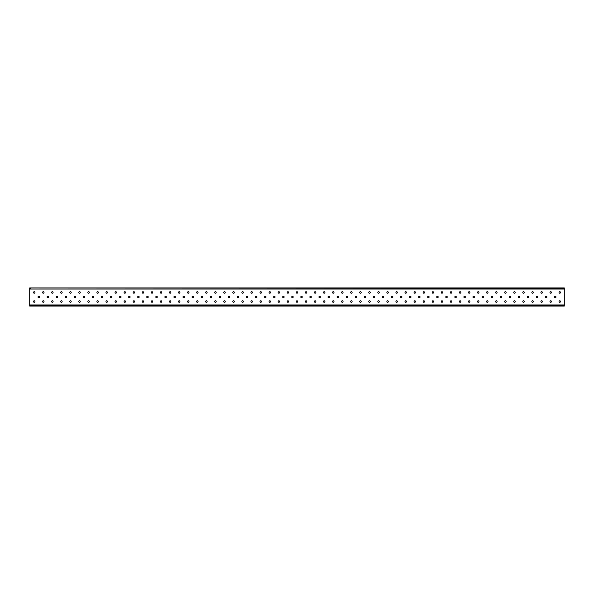 <?xml version="1.0" encoding="UTF-8"?>
<svg xmlns="http://www.w3.org/2000/svg" width="594" height="594" viewBox="0 0 594 594"><rect width="100%" height="100%" fill="white"/><g stroke="black" fill="none" stroke-linecap="round" stroke-linejoin="round"><path stroke-width="0.89" d="M554.499 297A0.735 0.735 0 0 0 555.241 297.735A0.735 0.735 0 0 0 555.977 297A0.735 0.735 0 0 0 555.241 296.265A0.735 0.735 0 0 0 554.499 297M545.441 297A0.735 0.735 0 0 0 546.176 297.735A0.735 0.735 0 0 0 546.918 297A0.735 0.735 0 0 0 546.176 296.265A0.735 0.735 0 0 0 545.441 297M536.382 297A0.735 0.735 0 0 0 537.117 297.735A0.735 0.735 0 0 0 537.852 297A0.735 0.735 0 0 0 537.117 296.265A0.735 0.735 0 0 0 536.382 297M527.316 297A0.735 0.735 0 0 0 528.059 297.735A0.735 0.735 0 0 0 528.794 297A0.735 0.735 0 0 0 528.059 296.265A0.735 0.735 0 0 0 527.316 297M518.258 297A0.735 0.735 0 0 0 518.993 297.735A0.735 0.735 0 0 0 519.735 297A0.735 0.735 0 0 0 518.993 296.265A0.735 0.735 0 0 0 518.258 297M509.199 297A0.735 0.735 0 0 0 509.934 297.735A0.735 0.735 0 0 0 510.669 297A0.735 0.735 0 0 0 509.934 296.265A0.735 0.735 0 0 0 509.199 297M500.133 297A0.735 0.735 0 0 0 500.876 297.735A0.735 0.735 0 0 0 501.611 297A0.735 0.735 0 0 0 500.876 296.265A0.735 0.735 0 0 0 500.133 297M491.075 297A0.735 0.735 0 0 0 491.81 297.735A0.735 0.735 0 0 0 492.552 297A0.735 0.735 0 0 0 491.81 296.265A0.735 0.735 0 0 0 491.075 297M482.009 297A0.735 0.735 0 0 0 482.751 297.735A0.735 0.735 0 0 0 483.486 297A0.735 0.735 0 0 0 482.751 296.265A0.735 0.735 0 0 0 482.009 297M472.95 297A0.735 0.735 0 0 0 473.693 297.735A0.735 0.735 0 0 0 474.428 297A0.735 0.735 0 0 0 473.693 296.265A0.735 0.735 0 0 0 472.95 297M463.892 297A0.735 0.735 0 0 0 464.627 297.735A0.735 0.735 0 0 0 465.369 297A0.735 0.735 0 0 0 464.627 296.265A0.735 0.735 0 0 0 463.892 297M454.826 297A0.735 0.735 0 0 0 455.568 297.735A0.735 0.735 0 0 0 456.303 297A0.735 0.735 0 0 0 455.568 296.265A0.735 0.735 0 0 0 454.826 297M445.767 297A0.735 0.735 0 0 0 446.51 297.735A0.735 0.735 0 0 0 447.245 297A0.735 0.735 0 0 0 446.51 296.265A0.735 0.735 0 0 0 445.767 297M436.709 297A0.735 0.735 0 0 0 437.444 297.735A0.735 0.735 0 0 0 438.186 297A0.735 0.735 0 0 0 437.444 296.265A0.735 0.735 0 0 0 436.709 297M427.643 297A0.735 0.735 0 0 0 428.385 297.735A0.735 0.735 0 0 0 429.12 297A0.735 0.735 0 0 0 428.385 296.265A0.735 0.735 0 0 0 427.643 297M418.584 297A0.735 0.735 0 0 0 419.327 297.735A0.735 0.735 0 0 0 420.062 297A0.735 0.735 0 0 0 419.327 296.265A0.735 0.735 0 0 0 418.584 297M409.526 297A0.735 0.735 0 0 0 410.261 297.735A0.735 0.735 0 0 0 411.003 297A0.735 0.735 0 0 0 410.261 296.265A0.735 0.735 0 0 0 409.526 297M400.46 297A0.735 0.735 0 0 0 401.202 297.735A0.735 0.735 0 0 0 401.938 297A0.735 0.735 0 0 0 401.202 296.265A0.735 0.735 0 0 0 400.46 297M391.401 297A0.735 0.735 0 0 0 392.144 297.735A0.735 0.735 0 0 0 392.879 297A0.735 0.735 0 0 0 392.144 296.265A0.735 0.735 0 0 0 391.401 297M382.343 297A0.735 0.735 0 0 0 383.078 297.735A0.735 0.735 0 0 0 383.821 297A0.735 0.735 0 0 0 383.078 296.265A0.735 0.735 0 0 0 382.343 297M373.277 297A0.735 0.735 0 0 0 374.02 297.735A0.735 0.735 0 0 0 374.755 297A0.735 0.735 0 0 0 374.02 296.265A0.735 0.735 0 0 0 373.277 297M364.219 297A0.735 0.735 0 0 0 364.961 297.735A0.735 0.735 0 0 0 365.696 297A0.735 0.735 0 0 0 364.961 296.265A0.735 0.735 0 0 0 364.219 297M355.16 297A0.735 0.735 0 0 0 355.895 297.735A0.735 0.735 0 0 0 356.638 297A0.735 0.735 0 0 0 355.895 296.265A0.735 0.735 0 0 0 355.16 297M346.094 297A0.735 0.735 0 0 0 346.837 297.735A0.735 0.735 0 0 0 347.572 297A0.735 0.735 0 0 0 346.837 296.265A0.735 0.735 0 0 0 346.094 297M337.036 297A0.735 0.735 0 0 0 337.778 297.735A0.735 0.735 0 0 0 338.513 297A0.735 0.735 0 0 0 337.778 296.265A0.735 0.735 0 0 0 337.036 297M327.977 297A0.735 0.735 0 0 0 328.712 297.735A0.735 0.735 0 0 0 329.455 297A0.735 0.735 0 0 0 328.712 296.265A0.735 0.735 0 0 0 327.977 297M318.911 297A0.735 0.735 0 0 0 319.654 297.735A0.735 0.735 0 0 0 320.389 297A0.735 0.735 0 0 0 319.654 296.265A0.735 0.735 0 0 0 318.911 297M309.853 297A0.735 0.735 0 0 0 310.595 297.735A0.735 0.735 0 0 0 311.33 297A0.735 0.735 0 0 0 310.595 296.265A0.735 0.735 0 0 0 309.853 297M300.794 297A0.735 0.735 0 0 0 301.529 297.735A0.735 0.735 0 0 0 302.272 297A0.735 0.735 0 0 0 301.529 296.265A0.735 0.735 0 0 0 300.794 297M291.728 297A0.735 0.735 0 0 0 292.471 297.735A0.735 0.735 0 0 0 293.206 297A0.735 0.735 0 0 0 292.471 296.265A0.735 0.735 0 0 0 291.728 297M282.67 297A0.735 0.735 0 0 0 283.405 297.735A0.735 0.735 0 0 0 284.147 297A0.735 0.735 0 0 0 283.405 296.265A0.735 0.735 0 0 0 282.67 297M273.611 297A0.735 0.735 0 0 0 274.346 297.735A0.735 0.735 0 0 0 275.089 297A0.735 0.735 0 0 0 274.346 296.265A0.735 0.735 0 0 0 273.611 297M264.545 297A0.735 0.735 0 0 0 265.288 297.735A0.735 0.735 0 0 0 266.023 297A0.735 0.735 0 0 0 265.288 296.265A0.735 0.735 0 0 0 264.545 297M255.487 297A0.735 0.735 0 0 0 256.222 297.735A0.735 0.735 0 0 0 256.964 297A0.735 0.735 0 0 0 256.222 296.265A0.735 0.735 0 0 0 255.487 297M246.428 297A0.735 0.735 0 0 0 247.163 297.735A0.735 0.735 0 0 0 247.906 297A0.735 0.735 0 0 0 247.163 296.265A0.735 0.735 0 0 0 246.428 297M237.362 297A0.735 0.735 0 0 0 238.105 297.735A0.735 0.735 0 0 0 238.84 297A0.735 0.735 0 0 0 238.105 296.265A0.735 0.735 0 0 0 237.362 297M228.304 297A0.735 0.735 0 0 0 229.039 297.735A0.735 0.735 0 0 0 229.781 297A0.735 0.735 0 0 0 229.039 296.265A0.735 0.735 0 0 0 228.304 297M219.245 297A0.735 0.735 0 0 0 219.98 297.735A0.735 0.735 0 0 0 220.723 297A0.735 0.735 0 0 0 219.98 296.265A0.735 0.735 0 0 0 219.245 297M210.179 297A0.735 0.735 0 0 0 210.922 297.735A0.735 0.735 0 0 0 211.657 297A0.735 0.735 0 0 0 210.922 296.265A0.735 0.735 0 0 0 210.179 297M201.121 297A0.735 0.735 0 0 0 201.856 297.735A0.735 0.735 0 0 0 202.599 297A0.735 0.735 0 0 0 201.856 296.265A0.735 0.735 0 0 0 201.121 297M192.062 297A0.735 0.735 0 0 0 192.798 297.735A0.735 0.735 0 0 0 193.54 297A0.735 0.735 0 0 0 192.798 296.265A0.735 0.735 0 0 0 192.062 297M182.997 297A0.735 0.735 0 0 0 183.739 297.735A0.735 0.735 0 0 0 184.474 297A0.735 0.735 0 0 0 183.739 296.265A0.735 0.735 0 0 0 182.997 297M173.938 297A0.735 0.735 0 0 0 174.673 297.735A0.735 0.735 0 0 0 175.416 297A0.735 0.735 0 0 0 174.673 296.265A0.735 0.735 0 0 0 173.938 297M164.88 297A0.735 0.735 0 0 0 165.615 297.735A0.735 0.735 0 0 0 166.357 297A0.735 0.735 0 0 0 165.615 296.265A0.735 0.735 0 0 0 164.88 297M155.814 297A0.735 0.735 0 0 0 156.556 297.735A0.735 0.735 0 0 0 157.291 297A0.735 0.735 0 0 0 156.556 296.265A0.735 0.735 0 0 0 155.814 297M146.755 297A0.735 0.735 0 0 0 147.49 297.735A0.735 0.735 0 0 0 148.233 297A0.735 0.735 0 0 0 147.49 296.265A0.735 0.735 0 0 0 146.755 297M137.697 297A0.735 0.735 0 0 0 138.432 297.735A0.735 0.735 0 0 0 139.174 297A0.735 0.735 0 0 0 138.432 296.265A0.735 0.735 0 0 0 137.697 297M128.631 297A0.735 0.735 0 0 0 129.373 297.735A0.735 0.735 0 0 0 130.108 297A0.735 0.735 0 0 0 129.373 296.265A0.735 0.735 0 0 0 128.631 297M119.572 297A0.735 0.735 0 0 0 120.307 297.735A0.735 0.735 0 0 0 121.05 297A0.735 0.735 0 0 0 120.307 296.265A0.735 0.735 0 0 0 119.572 297M110.514 297A0.735 0.735 0 0 0 111.249 297.735A0.735 0.735 0 0 0 111.991 297A0.735 0.735 0 0 0 111.249 296.265A0.735 0.735 0 0 0 110.514 297M101.448 297A0.735 0.735 0 0 0 102.19 297.735A0.735 0.735 0 0 0 102.925 297A0.735 0.735 0 0 0 102.19 296.265A0.735 0.735 0 0 0 101.448 297M92.389 297A0.735 0.735 0 0 0 93.124 297.735A0.735 0.735 0 0 0 93.867 297A0.735 0.735 0 0 0 93.124 296.265A0.735 0.735 0 0 0 92.389 297M83.331 297A0.735 0.735 0 0 0 84.066 297.735A0.735 0.735 0 0 0 84.801 297A0.735 0.735 0 0 0 84.066 296.265A0.735 0.735 0 0 0 83.331 297M74.265 297A0.735 0.735 0 0 0 75.007 297.735A0.735 0.735 0 0 0 75.742 297A0.735 0.735 0 0 0 75.007 296.265A0.735 0.735 0 0 0 74.265 297M65.206 297A0.735 0.735 0 0 0 65.941 297.735A0.735 0.735 0 0 0 66.684 297A0.735 0.735 0 0 0 65.941 296.265A0.735 0.735 0 0 0 65.206 297M56.148 297A0.735 0.735 0 0 0 56.883 297.735A0.735 0.735 0 0 0 57.618 297A0.735 0.735 0 0 0 56.883 296.265A0.735 0.735 0 0 0 56.148 297M33.494 301.529A0.735 0.735 0 0 0 34.229 302.272A0.735 0.735 0 0 0 34.972 301.529A0.735 0.735 0 0 0 34.229 300.794A0.735 0.735 0 0 0 33.494 301.529M33.494 292.471A0.735 0.735 0 0 0 34.229 293.206A0.735 0.735 0 0 0 34.972 292.471A0.735 0.735 0 0 0 34.229 291.728A0.735 0.735 0 0 0 33.494 292.471M42.553 292.471A0.735 0.735 0 0 0 43.295 293.206A0.735 0.735 0 0 0 44.03 292.471A0.735 0.735 0 0 0 43.295 291.728A0.735 0.735 0 0 0 42.553 292.471M51.611 292.471A0.735 0.735 0 0 0 52.354 293.206A0.735 0.735 0 0 0 53.089 292.471A0.735 0.735 0 0 0 52.354 291.728A0.735 0.735 0 0 0 51.611 292.471M60.677 292.471A0.735 0.735 0 0 0 61.412 293.206A0.735 0.735 0 0 0 62.155 292.471A0.735 0.735 0 0 0 61.412 291.728A0.735 0.735 0 0 0 60.677 292.471M69.736 292.471A0.735 0.735 0 0 0 70.478 293.206A0.735 0.735 0 0 0 71.213 292.471A0.735 0.735 0 0 0 70.478 291.728A0.735 0.735 0 0 0 69.736 292.471M78.794 292.471A0.735 0.735 0 0 0 79.537 293.206A0.735 0.735 0 0 0 80.272 292.471A0.735 0.735 0 0 0 79.537 291.728A0.735 0.735 0 0 0 78.794 292.471M87.86 292.471A0.735 0.735 0 0 0 88.595 293.206A0.735 0.735 0 0 0 89.338 292.471A0.735 0.735 0 0 0 88.595 291.728A0.735 0.735 0 0 0 87.86 292.471M96.919 292.471A0.735 0.735 0 0 0 97.661 293.206A0.735 0.735 0 0 0 98.396 292.471A0.735 0.735 0 0 0 97.661 291.728A0.735 0.735 0 0 0 96.919 292.471M105.977 292.471A0.735 0.735 0 0 0 106.72 293.206A0.735 0.735 0 0 0 107.455 292.471A0.735 0.735 0 0 0 106.72 291.728A0.735 0.735 0 0 0 105.977 292.471M115.043 292.471A0.735 0.735 0 0 0 115.778 293.206A0.735 0.735 0 0 0 116.521 292.471A0.735 0.735 0 0 0 115.778 291.728A0.735 0.735 0 0 0 115.043 292.471M124.101 292.471A0.735 0.735 0 0 0 124.844 293.206A0.735 0.735 0 0 0 125.579 292.471A0.735 0.735 0 0 0 124.844 291.728A0.735 0.735 0 0 0 124.101 292.471M133.16 292.471A0.735 0.735 0 0 0 133.902 293.206A0.735 0.735 0 0 0 134.638 292.471A0.735 0.735 0 0 0 133.902 291.728A0.735 0.735 0 0 0 133.16 292.471M142.226 292.471A0.735 0.735 0 0 0 142.961 293.206A0.735 0.735 0 0 0 143.703 292.471A0.735 0.735 0 0 0 142.961 291.728A0.735 0.735 0 0 0 142.226 292.471M151.284 292.471A0.735 0.735 0 0 0 152.027 293.206A0.735 0.735 0 0 0 152.762 292.471A0.735 0.735 0 0 0 152.027 291.728A0.735 0.735 0 0 0 151.284 292.471M160.343 292.471A0.735 0.735 0 0 0 161.085 293.206A0.735 0.735 0 0 0 161.82 292.471A0.735 0.735 0 0 0 161.085 291.728A0.735 0.735 0 0 0 160.343 292.471M169.409 292.471A0.735 0.735 0 0 0 170.144 293.206A0.735 0.735 0 0 0 170.886 292.471A0.735 0.735 0 0 0 170.144 291.728A0.735 0.735 0 0 0 169.409 292.471M178.467 292.471A0.735 0.735 0 0 0 179.21 293.206A0.735 0.735 0 0 0 179.945 292.471A0.735 0.735 0 0 0 179.21 291.728A0.735 0.735 0 0 0 178.467 292.471M187.526 292.471A0.735 0.735 0 0 0 188.268 293.206A0.735 0.735 0 0 0 189.003 292.471A0.735 0.735 0 0 0 188.268 291.728A0.735 0.735 0 0 0 187.526 292.471M196.592 292.471A0.735 0.735 0 0 0 197.327 293.206A0.735 0.735 0 0 0 198.069 292.471A0.735 0.735 0 0 0 197.327 291.728A0.735 0.735 0 0 0 196.592 292.471M205.65 292.471A0.735 0.735 0 0 0 206.393 293.206A0.735 0.735 0 0 0 207.128 292.471A0.735 0.735 0 0 0 206.393 291.728A0.735 0.735 0 0 0 205.65 292.471M214.709 292.471A0.735 0.735 0 0 0 215.451 293.206A0.735 0.735 0 0 0 216.186 292.471A0.735 0.735 0 0 0 215.451 291.728A0.735 0.735 0 0 0 214.709 292.471M223.775 292.471A0.735 0.735 0 0 0 224.51 293.206A0.735 0.735 0 0 0 225.252 292.471A0.735 0.735 0 0 0 224.51 291.728A0.735 0.735 0 0 0 223.775 292.471M232.833 292.471A0.735 0.735 0 0 0 233.576 293.206A0.735 0.735 0 0 0 234.311 292.471A0.735 0.735 0 0 0 233.576 291.728A0.735 0.735 0 0 0 232.833 292.471M241.899 292.471A0.735 0.735 0 0 0 242.634 293.206A0.735 0.735 0 0 0 243.369 292.471A0.735 0.735 0 0 0 242.634 291.728A0.735 0.735 0 0 0 241.899 292.471M250.958 292.471A0.735 0.735 0 0 0 251.693 293.206A0.735 0.735 0 0 0 252.435 292.471A0.735 0.735 0 0 0 251.693 291.728A0.735 0.735 0 0 0 250.958 292.471M260.016 292.471A0.735 0.735 0 0 0 260.759 293.206A0.735 0.735 0 0 0 261.494 292.471A0.735 0.735 0 0 0 260.759 291.728A0.735 0.735 0 0 0 260.016 292.471M269.082 292.471A0.735 0.735 0 0 0 269.817 293.206A0.735 0.735 0 0 0 270.552 292.471A0.735 0.735 0 0 0 269.817 291.728A0.735 0.735 0 0 0 269.082 292.471M278.141 292.471A0.735 0.735 0 0 0 278.876 293.206A0.735 0.735 0 0 0 279.618 292.471A0.735 0.735 0 0 0 278.876 291.728A0.735 0.735 0 0 0 278.141 292.471M287.199 292.471A0.735 0.735 0 0 0 287.942 293.206A0.735 0.735 0 0 0 288.677 292.471A0.735 0.735 0 0 0 287.942 291.728A0.735 0.735 0 0 0 287.199 292.471M296.265 292.471A0.735 0.735 0 0 0 297 293.206A0.735 0.735 0 0 0 297.735 292.471A0.735 0.735 0 0 0 297 291.728A0.735 0.735 0 0 0 296.265 292.471M305.323 292.471A0.735 0.735 0 0 0 306.059 293.206A0.735 0.735 0 0 0 306.801 292.471A0.735 0.735 0 0 0 306.059 291.728A0.735 0.735 0 0 0 305.323 292.471M314.382 292.471A0.735 0.735 0 0 0 315.124 293.206A0.735 0.735 0 0 0 315.86 292.471A0.735 0.735 0 0 0 315.124 291.728A0.735 0.735 0 0 0 314.382 292.471M323.448 292.471A0.735 0.735 0 0 0 324.183 293.206A0.735 0.735 0 0 0 324.918 292.471A0.735 0.735 0 0 0 324.183 291.728A0.735 0.735 0 0 0 323.448 292.471M332.506 292.471A0.735 0.735 0 0 0 333.241 293.206A0.735 0.735 0 0 0 333.984 292.471A0.735 0.735 0 0 0 333.241 291.728A0.735 0.735 0 0 0 332.506 292.471M341.565 292.471A0.735 0.735 0 0 0 342.307 293.206A0.735 0.735 0 0 0 343.042 292.471A0.735 0.735 0 0 0 342.307 291.728A0.735 0.735 0 0 0 341.565 292.471M350.631 292.471A0.735 0.735 0 0 0 351.366 293.206A0.735 0.735 0 0 0 352.101 292.471A0.735 0.735 0 0 0 351.366 291.728A0.735 0.735 0 0 0 350.631 292.471M359.689 292.471A0.735 0.735 0 0 0 360.424 293.206A0.735 0.735 0 0 0 361.167 292.471A0.735 0.735 0 0 0 360.424 291.728A0.735 0.735 0 0 0 359.689 292.471M368.748 292.471A0.735 0.735 0 0 0 369.49 293.206A0.735 0.735 0 0 0 370.225 292.471A0.735 0.735 0 0 0 369.49 291.728A0.735 0.735 0 0 0 368.748 292.471M377.814 292.471A0.735 0.735 0 0 0 378.549 293.206A0.735 0.735 0 0 0 379.291 292.471A0.735 0.735 0 0 0 378.549 291.728A0.735 0.735 0 0 0 377.814 292.471M386.872 292.471A0.735 0.735 0 0 0 387.607 293.206A0.735 0.735 0 0 0 388.35 292.471A0.735 0.735 0 0 0 387.607 291.728A0.735 0.735 0 0 0 386.872 292.471M395.931 292.471A0.735 0.735 0 0 0 396.673 293.206A0.735 0.735 0 0 0 397.408 292.471A0.735 0.735 0 0 0 396.673 291.728A0.735 0.735 0 0 0 395.931 292.471M404.997 292.471A0.735 0.735 0 0 0 405.732 293.206A0.735 0.735 0 0 0 406.474 292.471A0.735 0.735 0 0 0 405.732 291.728A0.735 0.735 0 0 0 404.997 292.471M414.055 292.471A0.735 0.735 0 0 0 414.79 293.206A0.735 0.735 0 0 0 415.533 292.471A0.735 0.735 0 0 0 414.79 291.728A0.735 0.735 0 0 0 414.055 292.471M423.114 292.471A0.735 0.735 0 0 0 423.856 293.206A0.735 0.735 0 0 0 424.591 292.471A0.735 0.735 0 0 0 423.856 291.728A0.735 0.735 0 0 0 423.114 292.471M432.18 292.471A0.735 0.735 0 0 0 432.915 293.206A0.735 0.735 0 0 0 433.657 292.471A0.735 0.735 0 0 0 432.915 291.728A0.735 0.735 0 0 0 432.18 292.471M441.238 292.471A0.735 0.735 0 0 0 441.973 293.206A0.735 0.735 0 0 0 442.716 292.471A0.735 0.735 0 0 0 441.973 291.728A0.735 0.735 0 0 0 441.238 292.471M450.297 292.471A0.735 0.735 0 0 0 451.039 293.206A0.735 0.735 0 0 0 451.774 292.471A0.735 0.735 0 0 0 451.039 291.728A0.735 0.735 0 0 0 450.297 292.471M459.362 292.471A0.735 0.735 0 0 0 460.098 293.206A0.735 0.735 0 0 0 460.84 292.471A0.735 0.735 0 0 0 460.098 291.728A0.735 0.735 0 0 0 459.362 292.471M468.421 292.471A0.735 0.735 0 0 0 469.156 293.206A0.735 0.735 0 0 0 469.899 292.471A0.735 0.735 0 0 0 469.156 291.728A0.735 0.735 0 0 0 468.421 292.471M477.479 292.471A0.735 0.735 0 0 0 478.222 293.206A0.735 0.735 0 0 0 478.957 292.471A0.735 0.735 0 0 0 478.222 291.728A0.735 0.735 0 0 0 477.479 292.471M486.545 292.471A0.735 0.735 0 0 0 487.28 293.206A0.735 0.735 0 0 0 488.023 292.471A0.735 0.735 0 0 0 487.28 291.728A0.735 0.735 0 0 0 486.545 292.471M495.604 292.471A0.735 0.735 0 0 0 496.339 293.206A0.735 0.735 0 0 0 497.081 292.471A0.735 0.735 0 0 0 496.339 291.728A0.735 0.735 0 0 0 495.604 292.471M504.662 292.471A0.735 0.735 0 0 0 505.405 293.206A0.735 0.735 0 0 0 506.14 292.471A0.735 0.735 0 0 0 505.405 291.728A0.735 0.735 0 0 0 504.662 292.471M513.728 292.471A0.735 0.735 0 0 0 514.463 293.206A0.735 0.735 0 0 0 515.206 292.471A0.735 0.735 0 0 0 514.463 291.728A0.735 0.735 0 0 0 513.728 292.471M522.787 292.471A0.735 0.735 0 0 0 523.522 293.206A0.735 0.735 0 0 0 524.264 292.471A0.735 0.735 0 0 0 523.522 291.728A0.735 0.735 0 0 0 522.787 292.471M531.845 292.471A0.735 0.735 0 0 0 532.588 293.206A0.735 0.735 0 0 0 533.323 292.471A0.735 0.735 0 0 0 532.588 291.728A0.735 0.735 0 0 0 531.845 292.471M540.911 292.471A0.735 0.735 0 0 0 541.646 293.206A0.735 0.735 0 0 0 542.389 292.471A0.735 0.735 0 0 0 541.646 291.728A0.735 0.735 0 0 0 540.911 292.471M549.97 292.471A0.735 0.735 0 0 0 550.705 293.206A0.735 0.735 0 0 0 551.447 292.471A0.735 0.735 0 0 0 550.705 291.728A0.735 0.735 0 0 0 549.97 292.471M559.028 292.471A0.735 0.735 0 0 0 559.771 293.206A0.735 0.735 0 0 0 560.506 292.471A0.735 0.735 0 0 0 559.771 291.728A0.735 0.735 0 0 0 559.028 292.471M42.553 301.529A0.735 0.735 0 0 0 43.295 302.272A0.735 0.735 0 0 0 44.03 301.529A0.735 0.735 0 0 0 43.295 300.794A0.735 0.735 0 0 0 42.553 301.529M51.611 301.529A0.735 0.735 0 0 0 52.354 302.272A0.735 0.735 0 0 0 53.089 301.529A0.735 0.735 0 0 0 52.354 300.794A0.735 0.735 0 0 0 51.611 301.529M60.677 301.529A0.735 0.735 0 0 0 61.412 302.272A0.735 0.735 0 0 0 62.155 301.529A0.735 0.735 0 0 0 61.412 300.794A0.735 0.735 0 0 0 60.677 301.529M69.736 301.529A0.735 0.735 0 0 0 70.478 302.272A0.735 0.735 0 0 0 71.213 301.529A0.735 0.735 0 0 0 70.478 300.794A0.735 0.735 0 0 0 69.736 301.529M78.794 301.529A0.735 0.735 0 0 0 79.537 302.272A0.735 0.735 0 0 0 80.272 301.529A0.735 0.735 0 0 0 79.537 300.794A0.735 0.735 0 0 0 78.794 301.529M87.86 301.529A0.735 0.735 0 0 0 88.595 302.272A0.735 0.735 0 0 0 89.338 301.529A0.735 0.735 0 0 0 88.595 300.794A0.735 0.735 0 0 0 87.86 301.529M96.919 301.529A0.735 0.735 0 0 0 97.661 302.272A0.735 0.735 0 0 0 98.396 301.529A0.735 0.735 0 0 0 97.661 300.794A0.735 0.735 0 0 0 96.919 301.529M105.977 301.529A0.735 0.735 0 0 0 106.72 302.272A0.735 0.735 0 0 0 107.455 301.529A0.735 0.735 0 0 0 106.72 300.794A0.735 0.735 0 0 0 105.977 301.529M115.043 301.529A0.735 0.735 0 0 0 115.778 302.272A0.735 0.735 0 0 0 116.521 301.529A0.735 0.735 0 0 0 115.778 300.794A0.735 0.735 0 0 0 115.043 301.529M124.101 301.529A0.735 0.735 0 0 0 124.844 302.272A0.735 0.735 0 0 0 125.579 301.529A0.735 0.735 0 0 0 124.844 300.794A0.735 0.735 0 0 0 124.101 301.529M133.16 301.529A0.735 0.735 0 0 0 133.902 302.272A0.735 0.735 0 0 0 134.638 301.529A0.735 0.735 0 0 0 133.902 300.794A0.735 0.735 0 0 0 133.16 301.529M142.226 301.529A0.735 0.735 0 0 0 142.961 302.272A0.735 0.735 0 0 0 143.703 301.529A0.735 0.735 0 0 0 142.961 300.794A0.735 0.735 0 0 0 142.226 301.529M151.284 301.529A0.735 0.735 0 0 0 152.027 302.272A0.735 0.735 0 0 0 152.762 301.529A0.735 0.735 0 0 0 152.027 300.794A0.735 0.735 0 0 0 151.284 301.529M160.343 301.529A0.735 0.735 0 0 0 161.085 302.272A0.735 0.735 0 0 0 161.82 301.529A0.735 0.735 0 0 0 161.085 300.794A0.735 0.735 0 0 0 160.343 301.529M169.409 301.529A0.735 0.735 0 0 0 170.144 302.272A0.735 0.735 0 0 0 170.886 301.529A0.735 0.735 0 0 0 170.144 300.794A0.735 0.735 0 0 0 169.409 301.529M178.467 301.529A0.735 0.735 0 0 0 179.21 302.272A0.735 0.735 0 0 0 179.945 301.529A0.735 0.735 0 0 0 179.21 300.794A0.735 0.735 0 0 0 178.467 301.529M187.526 301.529A0.735 0.735 0 0 0 188.268 302.272A0.735 0.735 0 0 0 189.003 301.529A0.735 0.735 0 0 0 188.268 300.794A0.735 0.735 0 0 0 187.526 301.529M196.592 301.529A0.735 0.735 0 0 0 197.327 302.272A0.735 0.735 0 0 0 198.069 301.529A0.735 0.735 0 0 0 197.327 300.794A0.735 0.735 0 0 0 196.592 301.529M205.65 301.529A0.735 0.735 0 0 0 206.393 302.272A0.735 0.735 0 0 0 207.128 301.529A0.735 0.735 0 0 0 206.393 300.794A0.735 0.735 0 0 0 205.65 301.529M214.709 301.529A0.735 0.735 0 0 0 215.451 302.272A0.735 0.735 0 0 0 216.186 301.529A0.735 0.735 0 0 0 215.451 300.794A0.735 0.735 0 0 0 214.709 301.529M223.775 301.529A0.735 0.735 0 0 0 224.51 302.272A0.735 0.735 0 0 0 225.252 301.529A0.735 0.735 0 0 0 224.51 300.794A0.735 0.735 0 0 0 223.775 301.529M232.833 301.529A0.735 0.735 0 0 0 233.576 302.272A0.735 0.735 0 0 0 234.311 301.529A0.735 0.735 0 0 0 233.576 300.794A0.735 0.735 0 0 0 232.833 301.529M241.899 301.529A0.735 0.735 0 0 0 242.634 302.272A0.735 0.735 0 0 0 243.369 301.529A0.735 0.735 0 0 0 242.634 300.794A0.735 0.735 0 0 0 241.899 301.529M250.958 301.529A0.735 0.735 0 0 0 251.693 302.272A0.735 0.735 0 0 0 252.435 301.529A0.735 0.735 0 0 0 251.693 300.794A0.735 0.735 0 0 0 250.958 301.529M260.016 301.529A0.735 0.735 0 0 0 260.759 302.272A0.735 0.735 0 0 0 261.494 301.529A0.735 0.735 0 0 0 260.759 300.794A0.735 0.735 0 0 0 260.016 301.529M269.082 301.529A0.735 0.735 0 0 0 269.817 302.272A0.735 0.735 0 0 0 270.552 301.529A0.735 0.735 0 0 0 269.817 300.794A0.735 0.735 0 0 0 269.082 301.529M278.141 301.529A0.735 0.735 0 0 0 278.876 302.272A0.735 0.735 0 0 0 279.618 301.529A0.735 0.735 0 0 0 278.876 300.794A0.735 0.735 0 0 0 278.141 301.529M287.199 301.529A0.735 0.735 0 0 0 287.942 302.272A0.735 0.735 0 0 0 288.677 301.529A0.735 0.735 0 0 0 287.942 300.794A0.735 0.735 0 0 0 287.199 301.529M296.265 301.529A0.735 0.735 0 0 0 297 302.272A0.735 0.735 0 0 0 297.735 301.529A0.735 0.735 0 0 0 297 300.794A0.735 0.735 0 0 0 296.265 301.529M305.323 301.529A0.735 0.735 0 0 0 306.059 302.272A0.735 0.735 0 0 0 306.801 301.529A0.735 0.735 0 0 0 306.059 300.794A0.735 0.735 0 0 0 305.323 301.529M314.382 301.529A0.735 0.735 0 0 0 315.124 302.272A0.735 0.735 0 0 0 315.86 301.529A0.735 0.735 0 0 0 315.124 300.794A0.735 0.735 0 0 0 314.382 301.529M323.448 301.529A0.735 0.735 0 0 0 324.183 302.272A0.735 0.735 0 0 0 324.918 301.529A0.735 0.735 0 0 0 324.183 300.794A0.735 0.735 0 0 0 323.448 301.529M332.506 301.529A0.735 0.735 0 0 0 333.241 302.272A0.735 0.735 0 0 0 333.984 301.529A0.735 0.735 0 0 0 333.241 300.794A0.735 0.735 0 0 0 332.506 301.529M341.565 301.529A0.735 0.735 0 0 0 342.307 302.272A0.735 0.735 0 0 0 343.042 301.529A0.735 0.735 0 0 0 342.307 300.794A0.735 0.735 0 0 0 341.565 301.529M350.631 301.529A0.735 0.735 0 0 0 351.366 302.272A0.735 0.735 0 0 0 352.101 301.529A0.735 0.735 0 0 0 351.366 300.794A0.735 0.735 0 0 0 350.631 301.529M359.689 301.529A0.735 0.735 0 0 0 360.424 302.272A0.735 0.735 0 0 0 361.167 301.529A0.735 0.735 0 0 0 360.424 300.794A0.735 0.735 0 0 0 359.689 301.529M368.748 301.529A0.735 0.735 0 0 0 369.49 302.272A0.735 0.735 0 0 0 370.225 301.529A0.735 0.735 0 0 0 369.49 300.794A0.735 0.735 0 0 0 368.748 301.529M377.814 301.529A0.735 0.735 0 0 0 378.549 302.272A0.735 0.735 0 0 0 379.291 301.529A0.735 0.735 0 0 0 378.549 300.794A0.735 0.735 0 0 0 377.814 301.529M386.872 301.529A0.735 0.735 0 0 0 387.607 302.272A0.735 0.735 0 0 0 388.35 301.529A0.735 0.735 0 0 0 387.607 300.794A0.735 0.735 0 0 0 386.872 301.529M395.931 301.529A0.735 0.735 0 0 0 396.673 302.272A0.735 0.735 0 0 0 397.408 301.529A0.735 0.735 0 0 0 396.673 300.794A0.735 0.735 0 0 0 395.931 301.529M404.997 301.529A0.735 0.735 0 0 0 405.732 302.272A0.735 0.735 0 0 0 406.474 301.529A0.735 0.735 0 0 0 405.732 300.794A0.735 0.735 0 0 0 404.997 301.529M414.055 301.529A0.735 0.735 0 0 0 414.79 302.272A0.735 0.735 0 0 0 415.533 301.529A0.735 0.735 0 0 0 414.79 300.794A0.735 0.735 0 0 0 414.055 301.529M423.114 301.529A0.735 0.735 0 0 0 423.856 302.272A0.735 0.735 0 0 0 424.591 301.529A0.735 0.735 0 0 0 423.856 300.794A0.735 0.735 0 0 0 423.114 301.529M432.18 301.529A0.735 0.735 0 0 0 432.915 302.272A0.735 0.735 0 0 0 433.657 301.529A0.735 0.735 0 0 0 432.915 300.794A0.735 0.735 0 0 0 432.18 301.529M441.238 301.529A0.735 0.735 0 0 0 441.973 302.272A0.735 0.735 0 0 0 442.716 301.529A0.735 0.735 0 0 0 441.973 300.794A0.735 0.735 0 0 0 441.238 301.529M450.297 301.529A0.735 0.735 0 0 0 451.039 302.272A0.735 0.735 0 0 0 451.774 301.529A0.735 0.735 0 0 0 451.039 300.794A0.735 0.735 0 0 0 450.297 301.529M459.362 301.529A0.735 0.735 0 0 0 460.098 302.272A0.735 0.735 0 0 0 460.84 301.529A0.735 0.735 0 0 0 460.098 300.794A0.735 0.735 0 0 0 459.362 301.529M468.421 301.529A0.735 0.735 0 0 0 469.156 302.272A0.735 0.735 0 0 0 469.899 301.529A0.735 0.735 0 0 0 469.156 300.794A0.735 0.735 0 0 0 468.421 301.529M477.479 301.529A0.735 0.735 0 0 0 478.222 302.272A0.735 0.735 0 0 0 478.957 301.529A0.735 0.735 0 0 0 478.222 300.794A0.735 0.735 0 0 0 477.479 301.529M486.545 301.529A0.735 0.735 0 0 0 487.28 302.272A0.735 0.735 0 0 0 488.023 301.529A0.735 0.735 0 0 0 487.28 300.794A0.735 0.735 0 0 0 486.545 301.529M495.604 301.529A0.735 0.735 0 0 0 496.339 302.272A0.735 0.735 0 0 0 497.081 301.529A0.735 0.735 0 0 0 496.339 300.794A0.735 0.735 0 0 0 495.604 301.529M504.662 301.529A0.735 0.735 0 0 0 505.405 302.272A0.735 0.735 0 0 0 506.14 301.529A0.735 0.735 0 0 0 505.405 300.794A0.735 0.735 0 0 0 504.662 301.529M513.728 301.529A0.735 0.735 0 0 0 514.463 302.272A0.735 0.735 0 0 0 515.206 301.529A0.735 0.735 0 0 0 514.463 300.794A0.735 0.735 0 0 0 513.728 301.529M522.787 301.529A0.735 0.735 0 0 0 523.522 302.272A0.735 0.735 0 0 0 524.264 301.529A0.735 0.735 0 0 0 523.522 300.794A0.735 0.735 0 0 0 522.787 301.529M531.845 301.529A0.735 0.735 0 0 0 532.588 302.272A0.735 0.735 0 0 0 533.323 301.529A0.735 0.735 0 0 0 532.588 300.794A0.735 0.735 0 0 0 531.845 301.529M540.911 301.529A0.735 0.735 0 0 0 541.646 302.272A0.735 0.735 0 0 0 542.389 301.529A0.735 0.735 0 0 0 541.646 300.794A0.735 0.735 0 0 0 540.911 301.529M549.97 301.529A0.735 0.735 0 0 0 550.705 302.272A0.735 0.735 0 0 0 551.447 301.529A0.735 0.735 0 0 0 550.705 300.794A0.735 0.735 0 0 0 549.97 301.529M559.028 301.529A0.735 0.735 0 0 0 559.771 302.272A0.735 0.735 0 0 0 560.506 301.529A0.735 0.735 0 0 0 559.771 300.794A0.735 0.735 0 0 0 559.028 301.529M38.023 297A0.735 0.735 0 0 0 38.759 297.735A0.735 0.735 0 0 0 39.501 297A0.735 0.735 0 0 0 38.759 296.265A0.735 0.735 0 0 0 38.023 297M47.082 297A0.735 0.735 0 0 0 47.824 297.735A0.735 0.735 0 0 0 48.56 297A0.735 0.735 0 0 0 47.824 296.265A0.735 0.735 0 0 0 47.082 297M564.3 289.048L564.3 304.952L29.7 304.952L29.7 289.048L564.3 289.048L564.3 287.942L563.528 287.942L563.528 288.751L29.7 289.048M563.528 306.059L29.7 306.059L29.7 305.249L563.528 305.249L563.528 306.059L564.3 306.059L564.3 304.952M30.472 288.751L30.472 287.942L29.7 287.942L29.7 288.751M563.528 305.249L564.3 305.249M564.3 288.751L563.528 288.751M30.472 306.059L30.472 305.249M30.472 287.942L563.528 287.942"/></g></svg>
